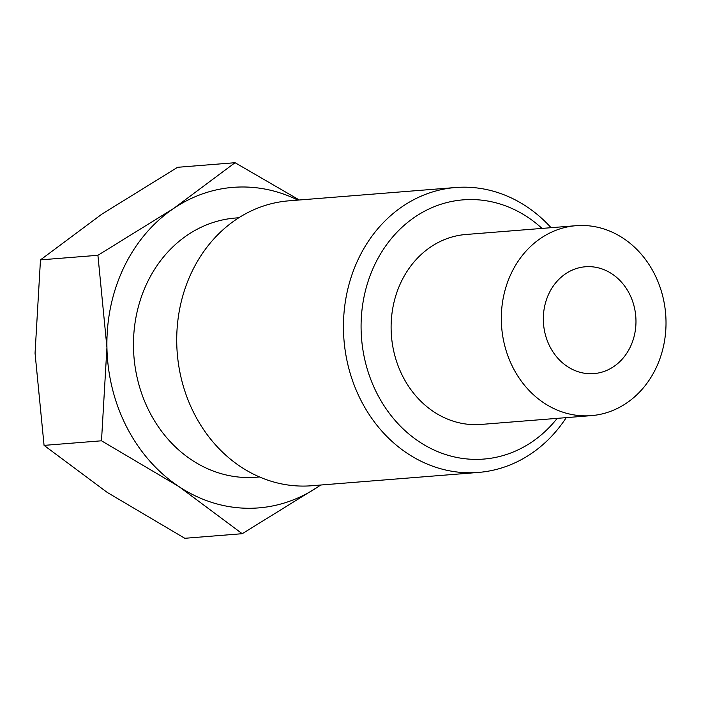 <?xml version="1.0" encoding="UTF-8"?>
<svg xmlns="http://www.w3.org/2000/svg" width="701" height="701" viewBox="0 0 701 701"><rect width="100%" height="100%" fill="white"/><g stroke="black" fill="none" stroke-linecap="round" stroke-linejoin="round"><path stroke-width="1.05" d="M513.29 368.183A95.275 82.262 85.4 0 0 591.25 415.64A95.275 82.262 85.4 0 0 654.042 273.153A95.275 82.262 85.4 0 0 576.082 225.696A95.275 82.262 85.4 0 0 513.29 368.183M550.066 346.916A53.591 46.275 85.4 0 0 613.708 366.588A53.591 46.275 85.4 0 0 629.244 293.465A53.591 46.275 85.4 0 0 565.602 273.784A53.591 46.275 85.4 0 0 550.066 346.916M551.074 227.694A142.916 123.394 85.4 0 0 455.606 187.517A142.916 123.394 85.4 0 0 361.409 401.252A142.916 123.394 85.4 0 0 478.345 472.439A142.916 123.394 85.4 0 0 566.233 417.638M542.022 228.412A130.018 112.256 85.4 0 0 398.492 230.682A130.018 112.256 85.4 0 0 377.418 394.312A130.018 112.256 85.4 0 0 557.19 418.357M455.606 187.517L288.882 200.828A142.916 123.394 85.4 0 0 194.685 414.563A142.916 123.394 85.4 0 0 311.63 485.749L478.345 472.439M238.857 217.757L235.51 218.02A130.018 112.256 85.4 0 0 149.812 412.477A130.018 112.256 85.4 0 0 256.198 477.241L259.545 476.969M299.318 199.995L235.045 162.711L173.699 208.425A160.774 138.816 85.4 0 0 106.929 347.468A160.774 138.816 85.4 0 0 127.091 427.812A160.774 138.816 85.4 0 0 179.079 486.678L242.222 533.706L184.792 538.289L107.209 492.409L44.067 445.38L35.05 353.208L40.474 259.878L97.912 255.295L106.929 347.468L101.496 440.798L44.067 445.38M591.25 415.64L481.035 424.438A95.275 82.262 -94.6 0 1 403.084 376.98A95.275 82.262 -94.6 0 1 465.876 234.493L576.082 225.696M40.474 259.878L101.82 214.164L177.607 167.294L235.045 162.711M297.872 200.109A160.774 138.816 85.4 0 0 173.699 208.425L97.912 255.295M101.496 440.798L179.079 486.678A160.774 138.816 85.4 0 0 318.009 486.836L320.681 485.022M242.222 533.706L318.009 486.836A160.774 138.816 85.4 0 0 320.62 485.031"/></g></svg>

